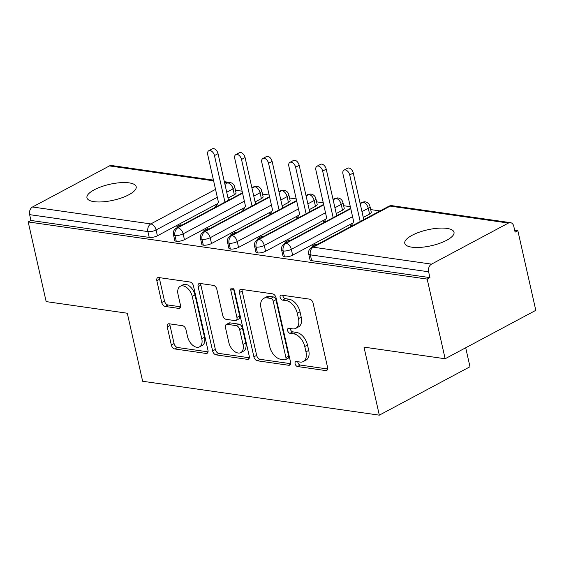 <?xml version="1.0" encoding="UTF-8"?>
<svg xmlns="http://www.w3.org/2000/svg" width="564" height="564" viewBox="0 0 564 564"><rect width="100%" height="100%" fill="white"/><g stroke="black" fill="none" stroke-linecap="round" stroke-linejoin="round"><path stroke-width="0.85" d="M295.092 363.766A2.707 1.657 -118.1 0 0 297.517 366.529L325.724 370.576A3.87 2.369 -118.1 0 0 326.746 370.414A3.87 2.369 -118.1 0 0 327.578 367.383L313.091 303.108A3.87 2.369 -118.1 0 0 309.629 299.153L281.422 295.113A2.707 1.657 -118.1 0 0 280.71 295.226A2.707 1.657 -118.1 0 0 280.125 297.348A2.707 1.657 -118.1 0 0 282.55 300.111L286.202 300.633A12.38 7.586 -118.1 0 1 297.27 313.281L298.476 318.639A12.38 7.586 -118.1 0 1 295.811 328.34A12.38 7.586 -118.1 0 1 292.554 328.847L288.909 328.326A2.707 1.657 -118.1 0 0 288.19 328.431A2.707 1.657 -118.1 0 0 287.612 330.553A2.707 1.657 -118.1 0 0 290.03 333.324L293.682 333.846A12.38 7.586 -118.1 0 1 304.757 346.486L305.963 351.844A12.38 7.586 -118.1 0 1 303.298 361.552A12.38 7.586 -118.1 0 1 300.041 362.053L296.389 361.531A2.707 1.657 -118.1 0 0 295.677 361.644A2.707 1.657 -118.1 0 0 295.092 363.766M297.764 361.728A2.707 1.657 -118.1 0 0 297.841 362.299A2.707 1.657 -118.1 0 0 300.267 365.063L327.649 368.99M282.797 295.31A2.707 1.657 -118.1 0 0 282.874 295.881A2.707 1.657 -118.1 0 0 285.292 298.645L288.944 299.167L286.202 300.633M290.277 328.523A2.707 1.657 -118.1 0 0 290.361 329.087A2.707 1.657 -118.1 0 0 292.779 331.858L296.431 332.379L293.682 333.846M129.149 182.87A25.225 8.171 167.3 0 1 136.178 186.719A25.225 8.171 167.3 0 1 121.746 197.83A25.225 8.171 167.3 0 1 93.984 201.651A25.225 8.171 167.3 0 1 86.955 197.809A25.225 8.171 167.3 0 1 101.386 186.698A25.225 8.171 167.3 0 1 129.149 182.87M446.977 228.392A25.225 8.171 167.3 0 1 454.006 232.234A25.225 8.171 167.3 0 1 439.575 243.352A25.225 8.171 167.3 0 1 411.812 247.173A25.225 8.171 167.3 0 1 404.783 243.331A25.225 8.171 167.3 0 1 419.214 232.213A25.225 8.171 167.3 0 1 446.977 228.392M169.108 323.778A3.87 2.369 -118.1 0 0 168.093 323.94A3.87 2.369 -118.1 0 0 167.261 326.972L171.322 345.006A3.87 2.369 -118.1 0 0 174.784 348.954L206.114 353.445A3.87 2.369 -118.1 0 0 207.136 353.283A3.87 2.369 -118.1 0 0 207.968 350.251L193.48 285.976A3.87 2.369 -118.1 0 0 190.019 282.021L158.688 277.537A3.87 2.369 -118.1 0 0 157.673 277.692A3.87 2.369 -118.1 0 0 156.841 280.724L161.748 302.508A3.87 2.369 -118.1 0 0 165.21 306.463L178.619 308.381A3.87 2.369 -118.1 0 0 179.634 308.226A3.87 2.369 -118.1 0 0 180.466 305.187L178.034 294.387A10.349 6.345 -118.1 0 1 180.261 286.272A10.349 6.345 -118.1 0 1 192.239 296.424L201.771 338.738A10.349 6.345 -118.1 0 1 199.543 346.853A10.349 6.345 -118.1 0 1 187.572 336.701L185.979 329.651A3.87 2.369 -118.1 0 0 182.517 325.703L169.108 323.778M508.432 223.055L390.161 206.114L313.231 247.194L431.509 264.135L508.432 223.055A5.915 4.258 98.2 0 1 510.505 222.66A5.915 4.258 98.2 0 1 513.783 226.312L515.094 232.135L517.844 230.669L535.8 310.341L445.137 358.753L427.181 279.081L429.923 277.608L428.612 271.792L310.341 254.85L311.652 260.674L429.923 277.608M445.137 358.753L363.984 347.128L379.318 415.16L142.636 381.264L127.302 313.231L46.156 301.606L28.2 221.934L427.181 279.081M253.899 356.829A3.87 2.369 -118.1 0 0 257.36 360.784L288.69 365.268A3.87 2.369 -118.1 0 0 289.706 365.112A3.87 2.369 -118.1 0 0 290.538 362.081L276.05 297.799A3.87 2.369 -118.1 0 0 272.595 293.851L241.265 289.36A3.87 2.369 -118.1 0 0 240.243 289.522A3.87 2.369 -118.1 0 0 239.411 292.554L253.899 356.829L256.648 355.362A3.87 2.369 -118.1 0 0 260.103 359.317L290.608 363.681M247.399 359.353L216.068 354.869A3.87 2.369 -118.1 0 1 212.614 350.914L198.126 286.639A3.87 2.369 -118.1 0 1 198.958 283.607A3.87 2.369 -118.1 0 1 199.98 283.445L213.382 285.37A3.87 2.369 -118.1 0 1 216.844 289.318L222.717 315.389A3.87 2.369 -118.1 0 0 226.178 319.337L235.075 320.613A3.87 2.369 -118.1 0 0 236.09 320.458A3.87 2.369 -118.1 0 0 236.922 317.419L230.81 290.284A2.707 1.657 -118.1 0 1 231.388 288.162A2.707 1.657 -118.1 0 1 234.525 290.812L249.253 356.166A3.87 2.369 -118.1 0 1 248.421 359.197A3.87 2.369 -118.1 0 1 247.399 359.353L249.119 358.436M379.318 415.16L469.981 366.748L465.709 347.769M431.509 264.135A5.915 4.258 98.2 0 0 428.612 271.792M28.2 221.934L30.949 220.468L29.638 214.644A5.915 4.258 -81.8 0 1 32.529 206.988L109.458 165.915A5.915 4.258 -81.8 0 1 111.524 165.52L213.446 180.113M235.449 190.223L242.118 191.175M262.5 194.094L269.162 195.052M289.551 197.971L296.213 198.923M316.601 201.841L323.264 202.8M343.645 205.719L350.314 206.671M370.696 209.589L380.044 210.929M514.664 230.211L517.844 230.669M352.155 225.819L350.519 225.586L351.795 224.909M317.264 244.452L315.628 244.219L315.847 245.206M315.628 244.219L312.054 246.123L313.69 246.355M30.949 220.468L149.22 237.409L147.909 231.585L29.638 214.644M217.316 197.273L156.087 229.964L157.398 235.787L217.662 203.611M228.039 198.07L234.328 194.714L233.017 188.891L226.728 192.246M157.398 235.787A5.915 1.918 167.3 0 1 149.22 237.409M311.652 260.674A5.915 1.918 167.3 0 1 310.003 259.771L308.691 253.948A5.915 1.918 167.3 0 0 310.341 254.85A5.915 4.258 98.2 0 1 313.231 247.194A5.915 3.624 -118.1 0 0 311.68 247.434A5.915 5.915 0 0 0 308.691 253.948M224.944 184.336L227.729 182.856A5.915 3.624 -118.1 0 1 233.017 188.891A5.915 1.918 -12.7 0 0 234.73 187.008L236.041 192.832A5.915 1.918 167.3 0 1 234.328 194.714M244.36 201.151L183.138 233.841L184.449 239.665A5.915 1.918 167.3 0 1 176.271 241.279A5.915 1.918 167.3 0 1 174.755 240.405L173.444 234.582A5.915 1.918 167.3 0 0 174.96 235.463A5.915 4.258 -81.8 0 1 177.85 227.807L242.583 193.24M251.995 188.214L254.78 186.726A5.915 3.624 -118.1 0 1 260.067 192.768A5.915 1.918 -12.7 0 0 261.774 190.886L263.092 196.702A5.915 1.918 167.3 0 1 261.379 198.584L260.067 192.768L253.779 196.124M184.449 239.665L244.713 207.489M255.09 201.947L261.379 198.584M216.548 205.536L215.272 206.212L216.907 206.452M182.01 225.078L180.381 224.846L176.807 226.756L178.443 226.989M271.411 205.021L210.189 237.719L211.5 243.535A5.915 1.918 167.3 0 1 203.322 245.157A5.915 1.918 167.3 0 1 201.806 244.275L200.495 238.452A5.915 1.918 167.3 0 0 202.011 239.333A5.915 4.258 -81.8 0 1 204.901 231.677L269.627 197.111M279.046 192.084L281.831 190.604A5.915 3.624 -118.1 0 1 287.118 196.639A5.915 1.918 -12.7 0 0 288.824 194.756L290.136 200.58A5.915 1.918 167.3 0 1 288.43 202.462L287.118 196.639L280.823 199.994M211.5 243.535L271.756 211.359M282.141 205.818L288.43 202.462M243.592 209.406L242.323 210.09L243.951 210.323M209.061 228.956L207.425 228.723L203.858 230.627L205.486 230.859M298.462 208.899L237.24 241.589L238.551 247.413A5.915 1.918 167.3 0 1 230.366 249.027A5.915 1.918 167.3 0 1 228.857 248.153L227.546 242.33A5.915 1.918 167.3 0 0 229.054 243.211A5.915 4.258 -81.8 0 1 231.952 235.555L296.678 200.988M306.09 195.962L308.875 194.474A5.915 3.624 -118.1 0 1 314.162 200.516A5.915 1.918 -12.7 0 0 315.875 198.634L317.187 204.45A5.915 1.918 167.3 0 1 315.473 206.332L314.162 200.516L307.873 203.872M238.551 247.413L298.807 215.237M309.185 209.695L315.473 206.332M270.642 213.284L269.373 213.96L271.002 214.2M236.112 232.826L234.476 232.594L230.909 234.504L232.537 234.737M325.513 212.769L264.283 245.467L265.595 251.283A5.915 1.918 167.3 0 1 257.417 252.905A5.915 1.918 167.3 0 1 255.908 252.023L254.59 246.2A5.915 1.918 167.3 0 0 256.105 247.081A5.915 4.258 -81.8 0 1 258.996 239.425L323.729 204.859M333.141 199.839L335.925 198.352A5.915 3.624 -118.1 0 1 341.213 204.387A5.915 1.918 -12.7 0 0 342.926 202.504L344.237 208.327A5.915 1.918 167.3 0 1 342.524 210.21L341.213 204.387L334.924 207.742M265.595 251.283L325.858 219.107M336.236 213.566L342.524 210.21M297.693 217.154L296.417 217.838L298.053 218.071M263.162 236.704L261.527 236.471L257.952 238.375L259.588 238.607M352.563 216.647L291.334 249.337L292.646 255.161A5.915 1.918 167.3 0 1 284.467 256.775A5.915 1.918 167.3 0 1 282.952 255.901L281.64 250.078A5.915 1.918 167.3 0 0 283.156 250.959A5.915 4.258 -81.8 0 1 286.047 243.303L350.78 208.736M360.192 203.71L362.976 202.222A5.915 3.624 -118.1 0 1 368.264 208.264A5.915 1.918 -12.7 0 0 369.977 206.382L371.288 212.198A5.915 1.918 167.3 0 1 369.575 214.08L368.264 208.264L361.975 211.62M292.646 255.161L352.909 222.984M363.286 217.443L369.575 214.08M324.744 221.032L323.468 221.708L325.104 221.948M290.206 240.574L288.578 240.342L285.003 242.252L286.639 242.485M360.093 203.266L361.559 202.483A5.915 3.624 -118.1 0 1 362.976 202.222A5.915 4.258 -81.8 0 1 364.901 201.806A5.915 4.258 -81.8 0 1 365.042 201.827A5.915 5.915 0 0 1 369.977 206.382M284.467 256.775L283.156 250.959A5.915 1.918 167.3 0 0 291.334 249.337A5.915 3.624 -118.1 0 0 286.047 243.303A5.915 3.624 -118.1 0 0 284.63 243.556L350.681 208.292M288.578 240.342L288.796 241.329M261.527 236.471L261.752 237.458M234.476 232.594L234.702 233.581M207.425 228.723L207.651 229.71M180.381 224.846L180.6 225.833M333.042 199.388L334.508 198.606A5.915 3.624 -118.1 0 1 335.925 198.352A5.915 4.258 -81.8 0 1 337.85 197.936A5.915 4.258 -81.8 0 1 337.998 197.95A5.915 5.915 0 0 1 342.926 202.504M257.417 252.905L256.105 247.081A5.915 1.918 167.3 0 0 264.283 245.467A5.915 3.624 -118.1 0 0 258.996 239.425A5.915 3.624 -118.1 0 0 257.579 239.686L323.63 204.415M305.991 195.518L307.458 194.735A5.915 3.624 -118.1 0 1 308.875 194.474A5.915 4.258 -81.8 0 1 310.799 194.058A5.915 4.258 -81.8 0 1 310.947 194.079A5.915 5.915 0 0 1 315.875 198.634M230.366 249.027L229.054 243.211A5.915 1.918 167.3 0 0 237.24 241.589A5.915 3.624 -118.1 0 0 231.952 235.555A5.915 3.624 -118.1 0 0 230.528 235.808L296.579 200.544M278.94 191.64L280.407 190.858A5.915 3.624 -118.1 0 1 281.831 190.604A5.915 4.258 -81.8 0 1 283.748 190.188A5.915 4.258 -81.8 0 1 283.896 190.202A5.915 5.915 0 0 1 288.824 194.756M203.322 245.157L202.011 239.333A5.915 1.918 167.3 0 0 210.189 237.719A5.915 3.624 -118.1 0 0 204.901 231.677A5.915 3.624 -118.1 0 0 203.477 231.938L269.529 196.667M251.897 187.77L253.356 186.987A5.915 3.624 -118.1 0 1 254.78 186.726A5.915 4.258 -81.8 0 1 256.698 186.31A5.915 4.258 -81.8 0 1 256.846 186.332A5.915 5.915 0 0 1 261.774 190.886M176.271 241.279L174.96 235.463A5.915 1.918 167.3 0 0 183.138 233.841A5.915 3.624 -118.1 0 0 177.85 227.807A5.915 3.624 -118.1 0 0 176.426 228.06L242.478 192.789M303.298 361.552L306.048 360.086A12.38 7.586 -118.1 0 0 308.712 350.378L305.963 351.844M296.431 332.379A12.38 7.586 -118.1 0 1 307.5 345.02L308.712 350.378M295.811 328.34L298.56 326.873A12.38 7.586 -118.1 0 0 301.225 317.165L298.476 318.639M288.944 299.167A12.38 7.586 -118.1 0 1 300.02 311.814L301.225 317.165M242.09 289.48A3.87 2.369 -118.1 0 0 242.16 291.087L256.648 355.362M284.644 359.853A2.707 1.657 -118.1 0 0 285.356 359.74A2.707 1.657 -118.1 0 0 285.934 357.618L273.223 301.197A2.707 1.657 -118.1 0 0 270.798 298.426L266.948 297.877A12.38 7.586 -118.1 0 0 263.691 298.384A12.38 7.586 -118.1 0 0 261.026 308.092L269.719 346.656A12.38 7.586 -118.1 0 0 280.794 359.296L284.644 359.853M285.356 359.74L288.098 358.274A2.707 1.657 -118.1 0 0 288.683 356.152L285.934 357.618M263.691 298.384L266.441 296.918A12.38 7.586 -118.1 0 1 269.698 296.41L273.547 296.96A2.707 1.657 -118.1 0 1 275.965 299.731L288.683 356.152M249.323 357.766L218.818 353.402L216.068 354.869M200.805 283.565A3.87 2.369 -118.1 0 0 200.876 285.172L215.356 349.447A3.87 2.369 -118.1 0 0 218.818 353.402M236.09 320.458L238.84 318.991A3.87 2.369 -118.1 0 0 239.672 315.953L233.595 288.979M228.815 342.44A10.349 6.345 -118.1 0 0 240.793 352.585A10.349 6.345 -118.1 0 0 243.021 344.47L239.658 329.566A3.87 2.369 -118.1 0 0 236.203 325.611L227.306 324.335A3.87 2.369 -118.1 0 0 226.291 324.497A3.87 2.369 -118.1 0 0 225.459 327.529L228.815 342.44M240.793 352.585L243.542 351.118A10.349 6.345 -118.1 0 0 245.77 343.004L243.021 344.47M226.291 324.497L229.033 323.031A3.87 2.369 -118.1 0 1 230.056 322.869L238.946 324.145A3.87 2.369 -118.1 0 1 242.407 328.1L245.77 343.004M199.543 346.853L202.293 345.387A10.349 6.345 -118.1 0 0 204.52 337.272L201.771 338.738M180.261 286.272L183.011 284.806A10.349 6.345 -118.1 0 1 194.982 294.958L204.52 337.272M159.513 277.65A3.87 2.369 -118.1 0 0 159.591 279.258L164.498 301.042A3.87 2.369 -118.1 0 0 167.959 304.99L180.536 306.795M169.94 323.898A3.87 2.369 -118.1 0 0 170.011 325.506L174.072 343.539A3.87 2.369 -118.1 0 0 177.533 347.487L208.038 351.858M344.005 170.117L347.579 168.213A4.928 3.017 61.9 0 1 353.283 173.042L349.708 174.946A4.928 3.017 -118.1 0 0 344.005 170.117A4.928 3.017 -118.1 0 0 342.947 173.98L353.684 221.638L351.33 225.699M360.206 221.525L349.708 174.946M363.773 219.615L353.283 173.042M316.954 166.246L320.528 164.335A4.928 3.017 61.9 0 1 326.232 169.165L322.657 171.075A4.928 3.017 -118.1 0 0 316.954 166.246A4.928 3.017 -118.1 0 0 315.896 170.109L326.634 217.767L324.279 221.828M333.155 217.648L322.657 171.075M336.729 215.737L326.232 169.165M289.91 162.369L293.477 160.465A4.928 3.017 61.9 0 1 299.181 165.294L295.606 167.198A4.928 3.017 -118.1 0 0 289.91 162.369A4.928 3.017 -118.1 0 0 288.846 166.232L299.59 213.89L297.228 217.951M306.104 213.77L295.606 167.198M309.678 211.867L299.181 165.294M262.859 158.498L266.427 156.588A4.928 3.017 61.9 0 1 272.13 161.417L268.563 163.327A4.928 3.017 -118.1 0 0 262.859 158.498A4.928 3.017 -118.1 0 0 261.795 162.362L272.539 210.019L270.184 214.08M279.053 209.9L268.563 163.327M282.627 207.989L272.13 161.417M235.808 154.621L239.383 152.717A4.928 3.017 61.9 0 1 245.079 157.546L241.512 159.45A4.928 3.017 -118.1 0 0 235.808 154.621A4.928 3.017 -118.1 0 0 234.751 158.484L245.488 206.142L243.133 210.203M252.009 206.022L241.512 159.45M255.577 204.119L245.079 157.546M208.758 150.75L212.332 148.84A4.928 3.017 61.9 0 1 218.035 153.669L214.461 155.579A4.928 3.017 -118.1 0 0 208.758 150.75A4.928 3.017 -118.1 0 0 207.7 154.607L218.437 202.264L216.082 206.332M224.958 202.152L214.461 155.579M228.526 200.241L218.035 153.669M300.267 365.063L297.517 366.529M285.292 298.645L282.55 300.111M292.779 331.858L290.03 333.324M510.505 222.66L392.227 205.719A5.915 4.258 98.2 0 0 390.161 206.114A5.915 3.624 -118.1 0 0 388.603 206.361L311.68 247.434M32.529 206.988L150.799 223.929L215.533 189.363M234.73 187.008A5.915 5.915 0 0 0 229.795 182.454A5.915 4.258 -81.8 0 0 227.729 182.856L224.507 182.391M213.608 180.832L109.458 165.915M147.909 231.585A5.915 4.258 -81.8 0 1 150.799 223.929A5.915 3.624 -118.1 0 1 156.087 229.964A5.915 1.918 167.3 0 1 147.909 231.585M307.5 345.02L304.757 346.486M300.02 311.814L297.27 313.281M327.444 369.66L325.724 370.576M242.16 291.087L239.411 292.554M290.404 364.351L288.69 365.268M260.103 359.317L257.36 360.784M275.965 299.731L273.223 301.197M273.547 296.96L270.798 298.426M269.698 296.41L266.948 297.877M215.356 349.447L212.614 350.914M200.876 285.172L198.126 286.639M239.672 315.953L236.922 317.419M233.482 288.86L230.81 290.284M242.407 328.1L239.658 329.566M238.946 324.145L236.203 325.611M230.056 322.869L227.306 324.335M194.982 294.958L192.239 296.424M180.332 307.465L178.619 308.381M167.959 304.99L165.21 306.463M164.498 301.042L161.748 302.508M159.591 279.258L156.841 280.724M207.827 352.528L206.114 353.445M177.533 347.487L174.784 348.954M174.072 343.539L171.322 345.006M170.011 325.506L167.261 326.972M229.795 182.454L224.345 181.678M392.227 205.719A5.915 5.915 0 0 0 388.603 206.361M361.559 202.483L364.901 201.806M284.63 243.556C282.12 245.093 281.119 247.272 281.64 250.078M334.508 198.606L337.85 197.936M257.579 239.686C255.069 241.223 254.075 243.394 254.59 246.2M307.458 194.735L310.799 194.058M230.528 235.808C228.018 237.345 227.024 239.524 227.546 242.33M280.407 190.858L283.748 190.188M203.477 231.938C200.967 233.475 199.973 235.646 200.495 238.452M253.356 186.987L256.698 186.31M176.426 228.06C173.916 229.597 172.922 231.769 173.444 234.582"/></g></svg>
